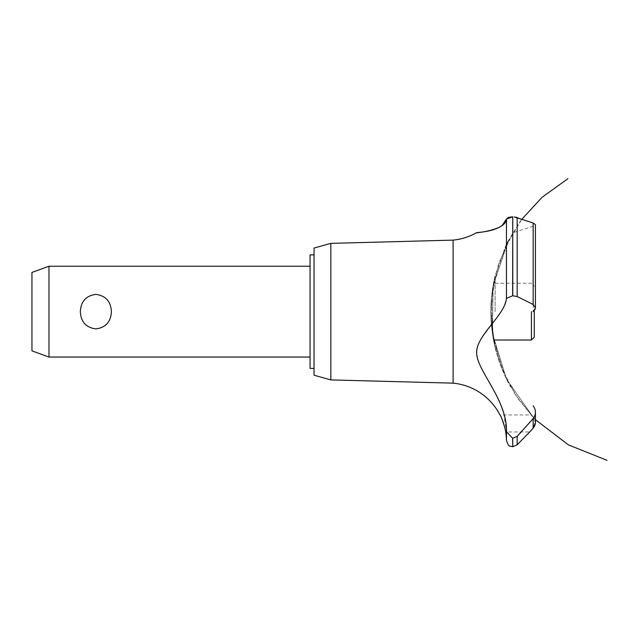 <?xml version="1.0" encoding="UTF-8"?>
<svg xmlns="http://www.w3.org/2000/svg" width="639" height="639" viewBox="0 0 639 639"><rect width="100%" height="100%" fill="white"/><g stroke="black" fill="none" stroke-linecap="round" stroke-linejoin="round"><path stroke-width="0.48" stroke-dasharray="3.19 2.4" d="M314.045 248.068L314.045 375.213M310.075 254.881L310.075 368.399M310.075 311.64L310.075 266.231L310.075 311.64M111.418 311.64C110.851 301.416 105.675 295.665 95.866 294.387C86.065 295.665 80.889 301.416 80.322 311.64C80.889 321.864 86.065 327.615 95.866 328.893C105.675 327.615 110.851 321.864 111.418 311.64M48.979 357.049L48.979 266.231M31.95 272.43L31.95 350.851M330.826 243.363L330.826 379.909M453.107 240.12L453.107 383.152M521.216 431.972L533.158 418.657L533.158 428.218L529.715 431.972L505.641 431.972L505.074 428.921M504.738 427.419L503.748 423.833M503.077 421.828L502.877 421.293M502.645 420.67L502.238 419.655M501.104 417.139L499.962 414.943L530.913 414.943M499.906 402.666L503.883 414.312L506.463 431.748L506.463 440.487M506.663 218.498L506.463 298.405L504.059 306.416L500.361 312.759L481.127 338.862L477.972 345.435L476.678 352.041M476.662 352.896L477.884 360.252L481.223 368.08L491.583 386.012L498.923 400.365M477.221 232.748L477.916 232.66M480.32 232.332L485.217 231.526M486.255 231.326L498.492 227.652L502.182 225.551M507.039 218.131L507.877 217.667M509.139 217.252L510.098 217.052M512.646 295.761L512.646 216.853L512.766 295.761L506.463 298.405M514.219 216.917L515.921 217.172M516.871 217.42L533.158 222.971L533.158 304.507L517.175 296.52L512.766 295.761M495.113 311.64L495.113 275.824L495.113 311.64M514.339 232.276L533.214 226.238L535.41 224.656L535.41 307.838L533.158 304.507M533.214 417.243C530.226 414.256 530.226 414.256 533.214 417.243L535.41 422.563L533.214 417.243C530.226 414.256 530.226 414.256 533.214 417.243M535.41 422.659L535.338 423.633M535.067 424.887L534.675 425.925M506.463 431.748L512.646 438.282L517.175 436.325L517.175 444.84M533.214 226.238L533.214 311.536L534.859 309.739M535.083 309.308L535.402 308.094M531.432 311.64L531.432 340.02M534.276 337.184L534.276 310.554M512.766 438.282L512.766 446.725M512.646 438.282L512.646 446.725M517.175 217.524L517.175 296.52M490.864 312.144C490.832 299.867 492.246 287.766 495.113 275.824L505.577 246.127L521.879 219.201M506.096 245.033L494.913 276.671L490.872 309.979L494.187 343.367L504.682 375.229L518.077 398.808L534.148 418.377M507.693 241.83L492.901 286.751L492.517 334.045L506.567 379.207L533.717 417.93L514.97 394.151L501.272 367.145L492.389 333.191L491.463 298.109L498.548 263.739L513.261 231.877M507.845 241.518L520.266 221.374M506.439 244.33L507.821 241.574M521.496 219.712L518.66 223.618M508.676 239.937L493.172 285.17L492.357 332.991L506.328 378.727L533.717 417.93M506.128 244.961L494.929 276.591L490.88 309.891L494.171 343.287L504.65 375.157L518.053 398.776L535.41 419.663M493.995 280.833L495.113 275.824C492.326 287.43 490.912 299.196 490.864 311.129M491 317.982L495.113 347.456L492.27 332.336M491.902 329.412C489.817 311.361 490.888 293.501 495.113 275.824C490.401 295.585 489.61 315.498 492.749 335.571M493.324 338.982L494.898 346.546M494.043 342.68C489.482 320.315 489.833 298.03 495.113 275.824C488.539 303.805 489.61 331.489 498.332 358.878M493.955 342.248C489.482 320.019 489.873 297.878 495.113 275.824C489.426 299.819 489.458 323.805 495.193 347.784M499.307 361.786C489.706 333.534 488.308 304.883 495.113 275.824C489.682 298.693 489.466 321.609 494.45 344.581M493.659 340.763L492.493 333.893M493.02 337.232C489.57 316.617 490.273 296.153 495.113 275.824C490.776 293.98 489.762 312.311 492.07 330.834M491.119 320.379L495.113 347.456M493.308 284.411L495.113 275.824M495.409 348.67C498.787 362.217 503.923 375.069 510.801 387.226M495.113 283.261L531.432 283.261L534.276 286.096"/><path stroke-width="0.96" d="M314.045 368.399L310.075 368.399L310.075 254.881L314.045 254.881M48.979 266.231L48.979 357.049L31.95 350.851L31.95 272.43L48.979 266.231L310.075 266.231M80.322 311.64C80.889 301.416 86.065 295.665 95.866 294.387C105.675 295.665 110.851 301.416 111.418 311.64C110.851 321.864 105.675 327.615 95.866 328.893C86.065 327.615 80.889 321.864 80.322 311.64M330.826 243.363L330.826 379.909L314.045 375.213L314.045 248.068L330.826 243.363L453.107 240.12L453.107 383.152A59.012 59.012 0 0 1 499.962 414.943C500.816 414.487 506.519 432.14 505.641 431.972A59.012 59.012 0 0 1 506.463 440.487L506.463 431.748L512.646 438.282L517.175 436.325L521.216 431.972M505.074 428.921L504.738 427.419M503.748 423.833L503.604 423.377M503.476 422.994L503.077 421.828M502.877 421.293L502.645 420.67M502.238 419.655L501.104 417.139M476.678 352.041L476.662 352.896M498.923 400.365L499.906 402.666M453.107 240.12A59.012 59.012 0 0 0 476.327 232.852L477.221 232.748M477.916 232.66L480.32 232.332M485.217 231.526L486.255 231.326M502.182 225.551L506.463 219.041C505.737 230.479 476.167 232.78 476.39 232.844C473.803 232.284 503.157 232.604 506.463 219.041L512.646 216.853L510.529 216.988M507.877 217.667L509.139 217.252M506.463 219.041L506.463 298.405L512.646 295.761L517.175 296.52L533.158 304.507L535.41 307.838L535.41 224.656L533.158 222.971L514.219 216.917M515.921 217.172L516.871 217.42M535.402 308.094L533.078 311.64M534.675 425.925L533.158 428.218L535.41 422.659M535.338 423.633L535.067 424.887M529.715 431.972L533.158 428.218L533.158 418.657L517.175 436.325L517.175 444.84L529.715 431.972M533.158 405.757C536.153 410.078 536.153 414.376 533.158 418.657M506.471 432.052C507.414 400.373 478.012 372.002 476.694 354.006C474.825 336.186 505.05 315.714 506.471 298.269M512.766 438.282L512.766 446.725L512.646 438.282M534.859 309.739L535.083 309.308M512.766 295.761L512.766 216.853L512.646 295.761M495.113 340.02L531.432 340.02L531.432 311.64M534.276 310.554L534.276 337.184L531.432 340.02M517.175 296.52L517.175 217.524M533.158 304.507L533.158 222.971M310.075 357.049L48.979 357.049M521.879 219.201L542.199 197.187L567.943 178.656M535.41 419.663L568.446 444.904L607.05 460.344L568.446 444.904L535.41 419.663L568.446 444.904L607.05 460.344L568.446 444.904L535.41 419.663L568.446 444.904L607.05 460.344M533.717 417.93L534.148 418.377M535.41 422.563L535.41 412.339M512.766 446.725L517.175 444.84M512.646 446.725L509.922 446.07C509.011 446.493 507.861 444.632 506.463 440.487M330.826 379.909L453.107 383.152"/></g></svg>
